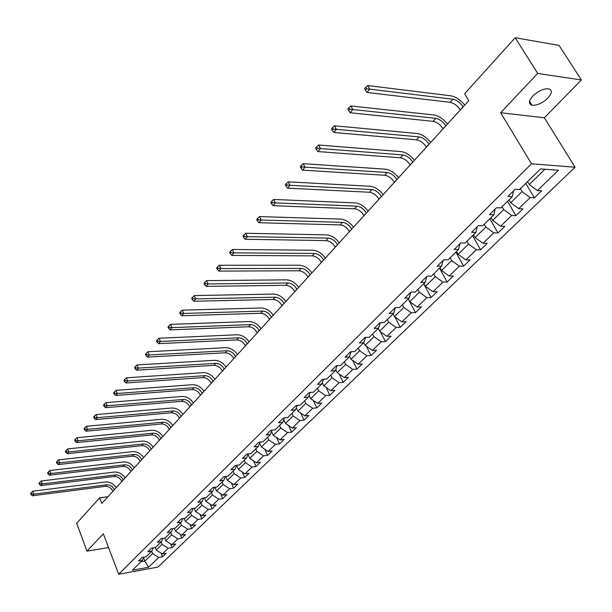 <?xml version="1.0" encoding="UTF-8"?>
<svg xmlns="http://www.w3.org/2000/svg" width="612" height="612" viewBox="0 0 612 612"><rect width="100%" height="100%" fill="white"/><g stroke="black" fill="none" stroke-linecap="round" stroke-linejoin="round"><path stroke-width="0.92" d="M532.769 96.084C528.6 100.919 528.355 103.964 532.019 105.218C537.061 105.578 542.347 103.199 547.893 98.065C552.185 93.169 552.437 90.086 548.658 88.816C543.555 88.518 538.262 90.943 532.769 96.084M581.4 79.981L537.68 73.448L500.624 112.715L544.359 117.772L581.4 79.981L559.062 45.403L515.205 37.753L464.646 93.735L468.761 100.659L101.822 503.454L99.672 497.824L76.684 523.283L86.996 551.121L108.553 547.556M544.359 117.772L575.073 167.221L158.011 567.072L118.659 574.247L531.514 163.802L575.073 167.221M148.548 567.27L158.669 557.463L162.532 556.782L166.166 553.271L162.302 553.944L168.17 548.26L172.049 547.595L175.759 544.014L171.873 544.672L177.87 538.866L181.764 538.216L185.558 534.559L181.649 535.202L187.777 529.273L191.686 528.638L195.565 524.897L191.64 525.524L197.898 519.466L201.83 518.846L205.785 515.029L201.853 515.641L208.241 509.444L212.188 508.847L216.235 504.938L212.28 505.535L218.821 499.201L222.783 498.619L226.922 494.626L222.944 495.2L229.63 488.728L233.616 488.169L237.846 484.084L233.853 484.635L240.692 478.018L244.693 477.475L249.015 473.298L245.007 473.833L251.999 467.055L256.015 466.535L260.444 462.267L256.42 462.779L263.573 455.848L267.612 455.351L272.141 450.975L268.102 451.465L275.423 444.366L279.477 443.899L284.113 439.416L280.059 439.883L287.556 432.615L291.618 432.171L296.369 427.589L292.299 428.025L299.979 420.582L304.057 420.169L308.922 415.472L304.837 415.877L312.701 408.258L316.802 407.867L321.782 403.056L317.682 403.438L325.745 395.627L329.853 395.268L334.963 390.334L330.847 390.685L339.109 382.676L343.233 382.347L348.473 377.298L344.342 377.612L352.81 369.403L356.949 369.105L362.319 363.926L358.181 364.209L366.871 355.786L371.017 355.526L376.525 350.209L372.371 350.462L381.291 341.817L385.453 341.595L391.106 336.141L386.937 336.348L396.094 327.481L400.263 327.298L406.07 321.698L401.885 321.866L411.287 312.763L415.472 312.617L421.431 306.872L417.239 306.995L426.893 297.646L431.085 297.547L437.205 291.641L433.005 291.725L442.927 282.117L447.127 282.063L453.416 275.997L449.208 276.027L459.405 266.151L463.613 266.151L470.077 259.909L465.87 259.893L476.35 249.742L480.565 249.788L487.213 243.369L482.99 243.301L493.777 232.858L497.992 232.958L504.831 226.363L500.616 226.233L511.709 215.485L515.931 215.646L522.969 208.853L518.747 208.669L530.168 197.607L534.391 197.829L541.635 190.829L537.413 190.584L558.396 170.258L540.511 168.92L519.519 189.552L515.151 189.299L507.906 196.444L512.275 196.674L500.861 207.896L496.493 207.713L489.462 214.651L493.83 214.812L482.738 225.713L478.377 225.583L471.554 232.323L475.914 232.43L465.143 243.018L460.782 242.949L454.15 249.489L458.51 249.543L448.045 259.832L443.692 259.817L437.243 266.174L441.596 266.174L431.422 276.173L427.077 276.211L420.811 282.4L425.149 282.339L415.25 292.069L410.92 292.154L404.823 298.166L409.153 298.067L399.529 307.53L395.207 307.66L389.27 313.52L393.593 313.367L384.221 322.585L379.914 322.753L374.139 328.453L378.438 328.262L369.319 337.235L365.02 337.449L359.397 342.995L363.689 342.766L354.807 351.502L350.523 351.755L345.046 357.163L349.322 356.888L340.67 365.402L336.401 365.693L331.061 370.964L335.322 370.658L326.885 378.95L322.631 379.279L317.437 384.413L321.683 384.068L313.451 392.162L309.213 392.522L304.149 397.525L308.379 397.15L300.354 405.037L296.132 405.435L291.19 410.315L295.397 409.91L287.571 417.606L283.371 418.027L278.544 422.785L282.744 422.357L275.102 429.869L270.917 430.312L266.205 434.964L270.389 434.505L262.93 441.833L258.761 442.308L254.164 446.844L258.325 446.362L251.042 453.523L246.896 454.02L242.406 458.449L246.552 457.944L239.437 464.936L235.306 465.457L230.915 469.787L235.046 469.251L228.1 476.082L223.984 476.633L219.7 480.856L223.808 480.305L217.015 486.976L212.922 487.55L208.73 491.681L212.823 491.099L206.183 497.625L202.105 498.214L198.013 502.253L202.082 501.656L195.595 508.037L191.541 508.649L187.532 512.596L191.587 511.984L185.237 518.219L181.198 518.846L177.289 522.709L181.32 522.074L175.109 528.179L171.092 528.822L167.26 532.608L171.276 531.95L165.202 537.925L161.201 538.583L157.452 542.286L161.446 541.62L155.502 547.465L151.516 548.138L147.852 551.756L151.822 551.075L146.008 556.798L142.045 557.486L138.45 561.036L142.405 560.332L132.368 570.208L148.548 567.27L144.876 561.12L152.595 553.562L151.677 551.221M512.275 196.674L513.491 190.929M520.368 188.718L522.09 191.61L510.722 202.74L509.031 199.864M530.168 197.607L522.09 191.61M518.747 208.669L510.722 202.74M493.83 214.812L495.139 209.052M502.047 206.734L503.722 209.602L492.683 220.419L491.038 217.558M511.709 215.485L503.722 209.602M500.616 226.233L492.683 220.419M475.914 232.43L477.306 226.647M484.253 224.229L485.882 227.083L475.149 237.586L473.55 234.756M493.777 232.858L485.882 227.083M482.99 243.301L475.149 237.586M458.51 249.543L459.979 243.744M466.956 241.235L468.54 244.066L458.113 254.278L456.552 251.471M476.35 249.742L468.54 244.066M465.87 259.893L458.113 254.278M441.596 266.174L443.142 260.36M450.134 257.774L451.687 260.574L441.543 270.512L440.02 267.719M459.405 266.151L451.687 260.574M449.208 276.027L441.543 270.512M425.149 282.339L426.763 276.517M433.778 273.855L435.293 276.639L425.424 286.301L423.94 283.532M442.927 282.117L435.293 276.639M433.005 291.725L425.424 286.301M409.153 298.067L410.836 292.238M417.866 289.499L419.342 292.261L409.734 301.67L408.288 298.916M426.893 297.646L419.342 292.261M417.239 306.995L409.734 301.67M393.593 313.367L395.398 307.66M402.382 304.73L403.813 307.469L394.465 316.626L393.049 313.895M411.287 312.763L403.813 307.469M401.885 321.866L394.465 316.626M387.297 319.556L388.697 322.272L379.593 331.191L378.216 328.483M380.297 322.738L378.438 328.262M396.094 327.481L388.697 322.272M386.937 336.348L379.593 331.191M372.609 333.999L373.978 336.699L365.104 345.39L363.735 342.651M365.532 337.426L363.689 342.766M381.291 341.817L373.978 336.699M372.371 350.462L365.104 345.39M358.295 348.067L359.634 350.745L350.99 359.213L349.536 356.283M351.158 351.716L349.322 356.888M366.871 355.786L359.634 350.745M358.181 364.209L350.99 359.213M344.349 361.784L345.65 364.446L337.227 372.7L335.713 369.587M337.135 365.647L335.322 370.658M352.81 369.403L345.65 364.446M344.342 377.612L337.227 372.7M330.748 375.156L332.025 377.795L323.802 385.851L322.233 382.577M323.48 379.211L321.683 384.068M339.109 382.676L332.025 377.795M330.847 390.685L323.802 385.851M317.483 388.199L318.73 390.816L310.712 398.672L309.091 395.253M310.154 392.437L308.379 397.15M325.745 395.627L318.73 390.816M317.682 403.438L310.712 398.672M304.539 400.921L305.763 403.522L297.937 411.188L296.277 407.63M297.157 405.335L295.397 409.91M312.701 408.258L305.763 403.522M304.837 415.877L297.937 411.188M291.909 413.345L293.102 415.923L285.467 423.405L283.777 419.717M284.481 417.912L282.744 422.357M299.979 420.582L293.102 415.923M292.299 428.025L285.467 423.405M279.585 425.462L280.747 428.025L273.289 435.323L271.567 431.529M272.103 430.19L270.389 434.505M287.556 432.615L280.747 428.025M280.059 439.883L273.289 435.323M267.543 437.297L268.683 439.837L261.401 446.974L259.656 443.065M260.024 442.17L258.325 446.362M275.423 444.366L268.683 439.837M268.102 451.465L261.401 446.974M255.785 448.864L256.902 451.381L249.788 458.35L248.021 454.341M248.22 453.859L246.552 457.944M263.573 455.848L256.902 451.381M256.42 462.779L249.788 458.35M244.295 460.155L245.389 462.657L238.443 469.465L236.66 465.372M236.691 465.281L235.046 469.251M251.999 467.055L245.389 462.657M245.007 473.833L238.443 469.465M233.065 471.194L234.144 473.68L227.35 480.336L225.66 476.404M225.43 476.434L223.808 480.305M240.692 478.018L234.144 473.68M233.853 484.635L227.35 480.336M222.095 481.988L223.15 484.452L216.503 490.962L214.934 487.267M214.43 487.336L212.823 491.099M229.63 488.728L223.15 484.452M222.944 495.2L216.503 490.962M211.362 492.538L212.395 494.978L205.9 501.35L204.446 497.877M203.666 497.992L202.082 501.656M218.821 499.201L212.395 494.978M212.28 505.535L205.9 501.35M200.866 502.857L201.883 505.283L195.526 511.51L194.18 508.251M193.147 508.404L191.587 511.984M208.241 509.444L201.883 505.283M201.853 515.641L195.526 511.51M190.6 512.948L191.594 515.358L185.375 521.447L184.128 518.395M182.85 518.593L181.32 522.074M197.898 519.466L191.594 515.358M191.64 525.524L185.375 521.447M180.555 522.824L181.527 525.218L175.445 531.178L174.282 528.309M172.783 528.554L171.276 531.95M187.777 529.273L181.527 525.218M181.649 535.202L175.445 531.178M170.725 532.494L171.681 534.865L165.722 540.702L164.651 538.017M162.937 538.3L161.446 541.62M177.87 538.866L171.681 534.865M171.873 544.672L165.722 540.702M161.101 541.957L162.035 544.313L156.205 550.027L155.211 547.511M153.291 547.839L151.822 551.075M168.17 548.26L162.035 544.313M162.302 553.944L156.205 550.027M143.575 557.784L144.876 561.12L140.882 561.831M143.851 557.172L142.405 560.332M158.669 557.463L152.595 553.562M537.68 73.448L515.205 37.753M500.624 112.715L531.514 163.802M118.659 574.247L103.344 533.794L86.996 551.121M107.98 496.699L99.672 497.824M527.559 181.649L529.296 184.549L544.917 169.249M537.413 190.584L529.296 184.549M162.532 556.782L161.101 553.179M172.049 547.595L170.526 543.808M181.764 538.216L180.142 534.222M191.686 528.638L189.965 524.438M201.83 518.846L199.994 514.424M212.188 508.847L210.237 504.189M222.783 498.619L220.703 493.723M233.616 488.169L231.397 483.013M244.693 477.475L242.321 472.051M256.015 466.535L253.49 460.821M267.612 455.351L264.912 449.33M279.477 443.899L276.593 437.549M291.618 432.171L288.543 425.485M304.057 420.169L300.767 413.115M316.802 407.867L313.283 400.432M329.853 395.268L326.081 387.411M343.233 382.347L339.193 374.062M356.949 369.105L352.619 360.346M371.017 355.526L366.366 346.27M385.453 341.595L380.45 331.796M400.263 327.298L394.885 316.917M415.472 312.617L408.258 298.947M431.085 297.547L423.695 283.769M447.127 282.063L439.554 268.178M463.613 266.151L455.848 252.159M480.565 249.788L472.594 235.689M497.992 232.958L489.822 218.752M515.931 215.646L507.539 201.333M534.391 197.829L525.769 183.409M114.299 489.768L114.268 489.692C112.623 486.333 110.099 484.696 106.687 484.781L33.805 494.159L32.467 495.774L105.279 486.341L106.687 484.781M112.876 491.321L112.853 491.252C111.208 487.894 108.684 486.257 105.279 486.341M30.6 493.433L31.021 494.611L31.556 493.961L31.136 492.79L30.6 493.433M31.556 493.961L33.805 494.159L32.75 491.222L105.601 481.973C109.915 481.751 113.434 483.664 116.165 487.71M32.75 491.222L31.136 492.79M31.021 494.611L32.467 495.774M123.242 479.946L123.219 479.869C121.543 476.488 118.996 474.828 115.561 474.897L42.274 483.947L40.905 485.599L114.13 476.488L115.561 474.897M121.796 481.529L121.773 481.46C120.105 478.079 117.558 476.419 114.13 476.488M39.023 483.228L39.451 484.413L40.002 483.748L39.573 482.562L39.023 483.228M40.002 483.748L42.274 483.947L41.203 480.994L114.459 472.066C118.797 471.86 122.346 473.803 125.116 477.888M41.203 480.994L39.573 482.562M39.451 484.413L40.905 485.599M132.383 469.909L132.353 469.84C130.654 466.428 128.084 464.753 124.634 464.799L50.934 473.512L49.534 475.203L123.165 466.428L124.634 464.799M130.907 471.531L130.876 471.462C129.186 468.058 126.615 466.375 123.165 466.428M47.637 472.793L48.073 473.986L48.631 473.313L48.187 472.12L47.637 472.793M48.631 473.313L50.934 473.512L49.832 470.536L123.509 461.953C127.862 461.769 131.442 463.743 134.25 467.859M49.832 470.536L48.187 472.12M48.073 473.986L49.534 475.203M141.716 459.666L141.686 459.597C139.957 456.162 137.363 454.456 133.89 454.487L59.777 462.848L58.347 464.577L132.391 456.154L133.89 454.487M140.202 461.326L140.179 461.257C138.457 457.822 135.864 456.124 132.391 456.154M56.434 462.129L56.878 463.33L57.451 462.641L57.008 461.44L56.434 462.129M57.451 462.641L59.777 462.848L58.66 459.849L132.743 451.625C137.126 451.465 140.737 453.461 143.583 457.615M58.66 459.849L57.008 461.44M56.878 463.33L58.347 464.577M151.248 449.208L151.218 449.132C149.458 445.674 146.842 443.945 143.353 443.952L68.827 451.939L67.358 453.706L141.823 445.658L143.353 443.952M149.703 450.899L149.672 450.822C147.928 447.364 145.304 445.643 141.823 445.658M65.43 451.228L65.889 452.436L66.471 451.733L66.019 450.524L65.43 451.228M66.471 451.733L68.827 451.939L67.687 448.917L142.183 441.068C146.589 440.938 150.231 442.966 153.115 447.158M67.687 448.917L66.019 450.524M65.889 452.436L67.358 453.706M160.987 438.513L160.956 438.437C159.174 434.948 156.527 433.204 153.015 433.197L78.076 440.785L76.576 442.591L151.455 434.933L153.015 433.197M159.411 440.242L159.38 440.173C157.605 436.685 154.958 434.941 151.455 434.933M74.633 440.074L75.1 441.298L75.697 440.571L75.23 439.355L74.633 440.074M75.697 440.571L78.076 440.785L76.913 437.741L151.822 430.29C156.259 430.175 159.931 432.24 162.853 436.463M76.913 437.741L75.23 439.355M75.1 441.298L76.576 442.591M170.939 427.589L170.909 427.513C169.096 423.994 166.426 422.226 162.899 422.196L87.539 429.372L86.009 431.215L161.3 423.971L162.899 422.196M169.333 429.356L169.302 429.28C167.489 425.768 164.827 424.001 161.3 423.971M84.051 428.668L84.525 429.899L85.137 429.157L84.663 427.926L84.051 428.668M85.137 429.157L87.539 429.372L86.353 426.304L161.683 419.266C166.135 419.182 169.845 421.278 172.806 425.539M86.353 426.304L84.663 427.926M84.525 429.899L86.009 431.215M181.114 416.412L181.083 416.344C179.24 412.802 176.547 411.004 172.997 410.95L97.231 417.69L95.663 419.58L171.36 412.771L172.997 410.95M179.469 418.226L179.438 418.149C177.602 414.607 174.91 412.817 171.36 412.771M93.682 416.994L94.171 418.233L94.791 417.476L94.309 416.237L93.682 416.994M94.791 417.476L97.231 417.69L96.015 414.599L171.758 408.005C176.233 407.944 179.974 410.071 182.98 414.37M96.015 414.599L94.309 416.237M94.171 418.233L95.663 419.58M191.518 404.991L191.487 404.922C189.613 401.35 186.889 399.529 183.325 399.452L107.146 405.741L105.539 407.668L181.649 401.311L183.325 399.452M189.835 406.842L189.804 406.766C187.938 403.201 185.214 401.38 181.649 401.311M103.55 405.045L104.04 406.292L104.683 405.519L104.185 404.272L103.55 405.045M104.683 405.519L107.146 405.741L105.907 402.627L182.055 396.484C186.561 396.454 190.332 398.611 193.384 402.948M105.907 402.627L104.185 404.272M104.04 406.292L105.539 407.668M202.167 393.309L202.128 393.233C200.223 389.637 197.469 387.794 193.882 387.694L117.297 393.493L115.653 395.474L192.176 389.592L193.882 387.694M200.438 395.199L200.407 395.13C198.502 391.535 195.764 389.691 192.176 389.592M113.641 392.812L114.146 394.067L114.804 393.271L114.299 392.017L113.641 392.812M114.804 393.271L117.297 393.493L116.035 390.364L192.596 384.703C197.118 384.703 200.927 386.899 204.018 391.275M116.035 390.364L114.299 392.017M114.146 394.067L115.653 395.474M213.053 381.36L213.014 381.284C211.071 377.658 208.294 375.783 204.691 375.661L127.694 380.962L126.011 382.99L202.939 377.604L204.691 375.661M211.285 383.296L211.255 383.219C209.319 379.601 206.542 377.726 202.939 377.604M123.984 380.282L124.496 381.544L125.169 380.733L124.657 379.471L123.984 380.282M125.169 380.733L127.694 380.962L126.401 377.803L203.375 372.654C207.927 372.685 211.767 374.911 214.904 379.325M126.401 377.803L124.657 379.471M124.496 381.544L126.011 382.99M224.191 369.128L224.16 369.059C222.179 365.402 219.371 363.497 215.745 363.344L138.343 368.118L136.621 370.199L213.955 365.341L215.745 363.344M222.386 371.109L222.355 371.033C220.381 367.384 217.581 365.486 213.955 365.341M134.579 367.445L135.107 368.722L135.795 367.888L135.267 366.611L134.579 367.445M135.795 367.888L138.343 368.118L137.027 364.936L214.407 360.315C218.974 360.384 222.852 362.648 226.042 367.101M137.027 364.936L135.267 366.611M135.107 368.722L136.621 370.199M235.597 356.612L235.559 356.536C233.547 352.856 230.716 350.921 227.067 350.745L149.259 354.96L147.492 357.087L225.231 352.787L227.067 350.745M233.746 358.64L233.715 358.563C231.703 354.883 228.88 352.963 225.231 352.787M145.434 354.294L145.97 355.58L146.673 354.723L146.138 353.438L145.434 354.294M146.673 354.723L149.259 354.96L147.913 351.755L225.69 347.692C230.288 347.792 234.205 350.095 237.433 354.593M147.913 351.755L146.138 353.438M145.97 355.58L147.492 357.087M247.271 343.799L247.233 343.722C245.183 340.012 242.321 338.053 238.657 337.839L160.443 341.465L158.638 343.653L236.783 339.928L238.657 337.839M245.381 345.872L245.343 345.795C243.301 342.085 240.44 340.134 236.783 339.928M156.557 340.815L157.108 342.108L157.835 341.228L157.284 339.935L156.557 340.815M157.835 341.228L160.443 341.465L159.066 338.237L237.249 334.772C241.878 334.909 245.825 337.243 249.107 341.779M159.066 338.237L157.284 339.935M157.108 342.108L158.638 343.653M259.228 330.671L259.19 330.595C257.101 326.854 254.21 324.865 250.522 324.628L171.918 327.634L170.06 329.876L248.602 326.77L250.522 324.628M257.292 332.798L257.254 332.721C255.166 328.981 252.289 326.999 248.602 326.77M167.971 326.992L168.53 328.292L169.272 327.397L168.705 326.089L167.971 326.992M169.272 327.397L171.918 327.634L170.511 324.383L249.092 321.53C253.735 321.705 257.721 324.085 261.056 328.667M170.511 324.383L168.705 326.089M168.53 328.292L170.06 329.876M271.476 317.223L271.437 317.146C269.311 313.375 266.388 311.355 262.686 311.087L183.684 313.443L181.779 315.746L260.72 313.283L262.686 311.087M269.494 319.403L269.456 319.326C267.329 315.562 264.415 313.543 260.72 313.283M179.668 312.808L180.242 314.124L181.007 313.199L180.433 311.89L179.668 312.808M181.007 313.199L183.684 313.443L182.246 310.169L261.217 307.974C265.883 308.188 269.915 310.605 273.296 315.226M182.246 310.169L180.433 311.89M180.242 314.124L181.779 315.746M284.029 303.445L283.991 303.368C281.818 299.566 278.865 297.516 275.148 297.21L195.764 298.885L193.805 301.249L273.128 299.459L275.148 297.21M281.994 305.679L281.956 305.602C279.791 301.808 276.846 299.758 273.128 299.459M191.678 298.266L192.267 299.582L193.048 298.641L192.459 297.317L191.678 298.266M193.048 298.641L195.764 298.885L194.287 295.588L273.648 294.074C278.338 294.334 282.4 296.789 285.842 301.456M194.287 295.588L192.459 297.317M192.267 299.582L193.805 301.249M296.897 289.323L296.858 289.247C294.64 285.414 291.664 283.333 287.923 282.989L208.157 283.945L206.145 286.37L285.85 285.291L287.923 282.989M294.808 291.61L294.77 291.534C292.567 287.709 289.591 285.628 285.85 285.291M203.995 283.333L204.599 284.664L205.403 283.693L204.798 282.362L203.995 283.333M205.403 283.693L208.157 283.945L206.642 280.617L286.385 279.829C291.098 280.128 295.206 282.637 298.694 287.342M206.642 280.617L204.798 282.362M204.599 284.664L206.145 286.37M310.085 274.842L310.047 274.757C307.79 270.902 304.776 268.783 301.02 268.408L220.878 268.607L218.813 271.093L298.893 270.772L301.02 268.408M307.951 277.182L307.913 277.106C305.656 273.25 302.657 271.139 298.893 270.772M216.648 268.002L217.268 269.341L218.094 268.347L217.474 267.008L216.648 268.002M218.094 268.347L220.878 268.607L219.326 265.248L299.452 265.226C304.187 265.57 308.326 268.117 311.883 272.875M219.326 265.248L217.474 267.008M217.268 269.341L218.813 271.093M323.618 259.985L323.58 259.909C321.269 256.015 318.232 253.865 314.453 253.452L233.945 252.848L231.826 255.403L312.273 255.87L314.453 253.452M321.43 262.395L321.392 262.311C319.089 258.425 316.052 256.283 312.273 255.87M229.645 252.259L230.273 253.613L231.122 252.588L230.487 251.234L229.645 252.259M231.122 252.588L233.945 252.848L232.361 249.467L312.847 250.247C317.605 250.637 321.79 253.238 325.4 258.035M232.361 249.467L230.487 251.234M230.273 253.613L231.826 255.403M337.503 244.746L337.464 244.662C335.108 240.745 332.033 238.558 328.239 238.099L247.37 236.653L245.198 239.277L326.005 240.585L328.239 238.099M335.254 247.217L335.215 247.133C332.867 243.216 329.799 241.036 326.005 240.585M242.995 236.079L243.645 237.441L244.509 236.393L243.859 235.031L242.995 236.079M244.509 236.393L247.37 236.653L245.749 233.256L326.594 234.87C331.375 235.314 335.598 237.961 339.27 242.811M245.749 233.256L243.859 235.031M243.645 237.441L245.198 239.277M351.755 229.102L351.716 229.018C349.307 225.071 346.201 222.845 342.383 222.347L261.179 220.014L258.937 222.714L340.096 224.902L342.383 222.347M349.444 231.634L349.406 231.558C347.012 227.61 343.906 225.392 340.096 224.902M256.719 219.456L257.384 220.825L258.272 219.746L257.606 218.377L256.719 219.456M258.272 219.746L261.179 220.014L259.511 216.587L340.708 219.096C345.505 219.593 349.766 222.286 353.507 227.182M259.511 216.587L257.606 218.377M257.384 220.825L258.937 222.714M366.389 213.045L366.343 212.961C363.888 208.975 360.743 206.711 356.911 206.175L275.369 202.901L273.067 205.678L354.562 208.791L356.911 206.175M364.018 215.646L363.972 215.562C361.524 211.584 358.387 209.327 354.562 208.791M270.825 202.358L271.506 203.742L272.424 202.626L271.743 201.249L270.825 202.358M272.424 202.626L275.369 202.901L273.656 199.451L355.19 202.901C360.009 203.452 364.316 206.198 368.118 211.14M273.656 199.451L271.743 201.249M271.506 203.742L273.067 205.678M381.414 196.544L381.368 196.46C378.859 192.443 375.684 190.141 371.836 189.559L289.966 185.298L287.602 188.152L369.418 192.252L371.836 189.559M378.981 199.221L378.935 199.137C376.434 195.121 373.259 192.826 369.418 192.252M285.337 184.778L286.041 186.163L286.982 185.023L286.286 183.631L285.337 184.778M286.982 185.023L289.966 185.298L288.214 181.818L370.069 186.262C374.911 186.874 379.264 189.674 383.127 194.662M288.214 181.818L286.286 183.631M286.041 186.163L287.602 188.152M396.851 179.599L396.806 179.515C394.243 175.46 391.03 173.12 387.167 172.485L304.99 167.183L302.558 170.121L384.68 175.254L387.167 172.485M394.35 182.345L394.304 182.261C391.749 178.214 388.543 175.881 384.68 175.254M300.27 166.678L300.989 168.078L301.961 166.9L301.242 165.5L300.27 166.678M301.961 166.9L304.99 167.183L303.192 163.679L385.361 169.164C390.211 169.838 394.61 172.699 398.55 177.732M303.192 163.679L301.242 165.5M300.989 168.078L302.558 170.121M412.725 162.18L412.679 162.096C410.055 158.011 406.804 155.624 402.926 154.943L320.459 148.54L317.949 151.562L400.37 157.789L402.926 154.943M410.147 165.003L410.101 164.919C407.493 160.841 404.249 158.462 400.37 157.789M315.647 148.05L316.381 149.458L317.383 148.249L316.649 146.834L315.647 148.05M317.383 148.249L320.459 148.54L318.607 145.006L401.074 151.6C405.947 152.334 410.384 155.249 414.401 160.336M318.607 145.006L316.649 146.834M316.381 149.458L317.949 151.562M429.043 144.264L428.989 144.18C426.312 140.064 423.03 137.639 419.136 136.897L336.386 129.331L333.8 132.444L416.504 139.827L419.136 136.897M426.396 147.171L426.35 147.087C423.68 142.978 420.398 140.553 416.504 139.827M331.482 128.864L332.24 130.287L333.272 129.04L332.515 127.617L331.482 128.864M333.272 129.04L336.386 129.331L334.489 125.774L417.231 133.531C422.119 134.342 426.61 137.31 430.695 142.451M334.489 125.774L332.515 127.617M332.24 130.287L333.8 132.444M445.827 125.843L445.773 125.758C443.034 121.604 439.707 119.133 435.805 118.338L352.803 109.54L350.14 112.753L433.097 121.344L435.805 118.338M443.103 128.826L443.057 128.742C440.326 124.603 437.006 122.132 433.097 121.344M347.8 109.097L348.572 110.527L349.636 109.242L348.863 107.811L347.8 109.097M349.636 109.242L352.803 109.54L350.852 105.96L433.847 114.949C438.758 115.829 443.287 118.866 447.448 124.052M350.852 105.96L348.863 107.811M348.572 110.527L350.14 112.753M463.1 106.878L463.047 106.794C460.239 102.609 456.881 100.093 452.957 99.236L369.725 89.138L366.978 92.45L450.172 102.334L452.957 99.236M460.293 109.953L460.247 109.869C457.447 105.692 454.096 103.183 450.172 102.334M364.614 88.717L365.418 90.163L366.512 88.832L365.708 87.394L364.614 88.717M366.512 88.832L369.725 89.138L367.713 85.535L450.952 95.824C455.871 96.78 460.453 99.878 464.699 105.126M367.713 85.535L365.708 87.394M365.418 90.163L366.978 92.45M112.853 491.252L114.268 489.692M121.773 481.46L123.219 479.869M130.876 471.462L132.353 469.84M140.179 461.257L141.686 459.597M149.672 450.822L151.218 449.132M159.38 440.173L160.956 438.437M169.302 429.28L170.909 427.513M179.438 418.149L181.083 416.344M189.804 406.766L191.487 404.922M200.407 395.13L202.128 393.233M211.255 383.219L213.014 381.284M222.355 371.033L224.16 369.059M233.715 358.563L235.559 356.536M245.343 345.795L247.233 343.722M257.254 332.721L259.19 330.595M269.456 319.326L271.437 317.146M281.956 305.602L283.991 303.368M294.77 291.534L296.858 289.247M307.913 277.106L310.047 274.757M321.392 262.311L323.58 259.909M335.215 247.133L337.464 244.662M349.406 231.558L351.716 229.018M363.972 215.562L366.343 212.961M378.935 199.137L381.368 196.46M394.304 182.261L396.806 179.515M410.101 164.919L412.679 162.096M426.35 147.087L428.989 144.18M443.057 128.742L445.773 125.758M460.247 109.869L463.047 106.794M529.548 101.232L532.019 105.218"/></g></svg>
